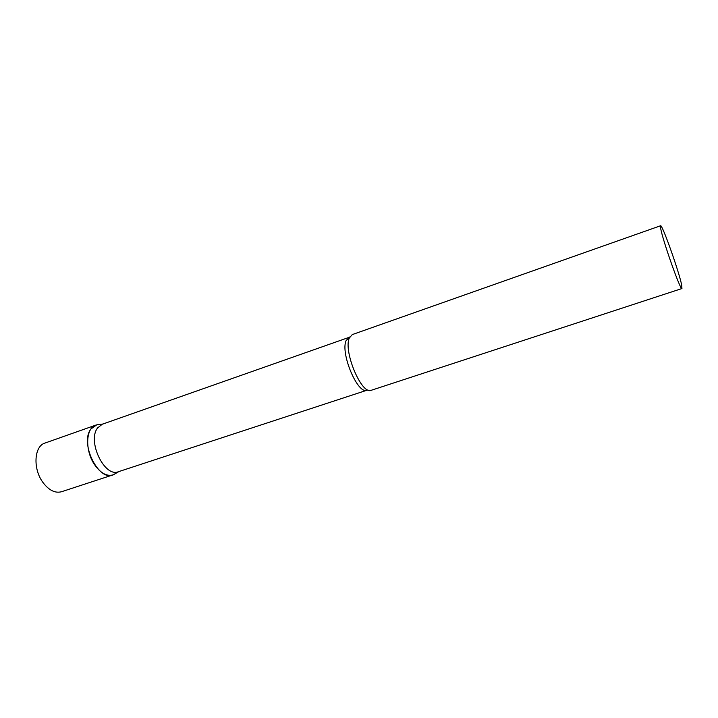 <?xml version="1.0" encoding="UTF-8"?>
<svg xmlns="http://www.w3.org/2000/svg" width="718" height="718" viewBox="0 0 718 718"><rect width="100%" height="100%" fill="white"/><g stroke="black" fill="none" stroke-linecap="round" stroke-linejoin="round"><path stroke-width="1.08" d="M115.392 473.62L112.834 474.93C106.695 476.51 100.655 473.162 94.722 464.887C84.751 450.76 85.648 427.883 95.88 425.092L98.707 424.571L96.759 424.832L90.962 428.951C79.231 443.221 99.192 482.855 113.695 474.598L115.392 473.62M112.834 474.93L61.524 491.74C55.062 493.428 48.815 490.277 42.802 482.272C32.705 468.603 34.186 446.066 44.965 443.069L95.88 425.092M349.702 337.137L102.27 424.239L97.63 427.91C86.932 441.031 104.586 477.847 118.425 471.708L367.831 389.937M660.578 225.757L352.287 334.579L349.325 338.007C343.141 351.093 361.63 395.071 371.152 390.323L681.938 288.537L681.696 285.172C679.174 272.005 662.122 223.926 660.578 225.757L660.686 228.405C662.588 240.117 680.664 291.176 681.938 288.537M349.81 336.948L346.121 340.583C340.161 353.121 357.86 394.945 366.952 390.152M119.035 471.511L113.695 474.598M102.88 424.024L96.759 424.832"/></g></svg>
